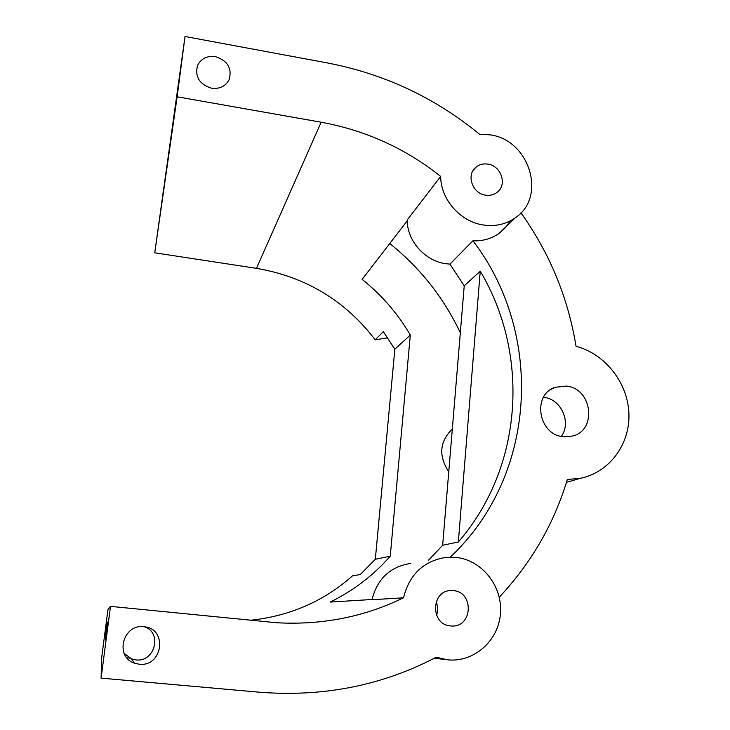 <?xml version="1.0" encoding="UTF-8"?>
<svg xmlns="http://www.w3.org/2000/svg" width="730" height="730" viewBox="0 0 730 730"><rect width="100%" height="100%" fill="white"/><g stroke="black" fill="none" stroke-linecap="round" stroke-linejoin="round"><path stroke-width="1.09" d="M173.357 120.724L170.455 142.094L173.357 120.724M105.476 639.288L107.602 622.425L105.476 639.288M163.411 190.311L161.047 207.868L163.411 190.311M105.038 635.803L106.863 621.486L105.038 635.803M403.498 597.806C409.384 574.364 423.665 560.868 446.322 557.328L456.113 557.401C482.028 560.156 502.651 586.144 500.488 613.319C498.699 640.52 474.19 662.566 447.809 659.847L436.212 657.228C382.301 685.497 323.481 697.168 259.743 692.232L101.105 678.124L110.486 606.365L276.56 622.736C321.921 625.245 364.233 616.932 403.498 597.806L371.953 599.722C377.337 578.726 390.249 566.626 410.698 563.423M479.491 134.229L490.368 134.886C529.715 140.151 547.08 197.228 515.152 217.896C505.762 224.393 495.068 226.747 483.068 224.95C460.192 221.61 440.646 199.254 440.683 176.423C405.478 148.446 365.639 130.378 321.154 122.211L177.135 96.798L185.028 36.5L327.533 62.962C384.482 73.976 435.144 97.738 479.491 134.229M510.325 220.843L505.397 227.742L499.092 233.399C491.445 238.756 482.731 241.219 472.94 240.8L449.917 264.123L445.409 263.658C424.677 260.774 407.075 240.654 407.203 219.958L440.683 176.423M211.49 88.175C219.52 89.16 225.36 86.423 229.001 79.971C232.359 68.529 227.833 60.754 215.45 56.639C207.001 55.599 201.015 58.592 197.492 65.609C194.791 76.823 199.454 84.352 211.49 88.175M485.477 195.147C489.885 195.813 493.763 194.883 497.121 192.337C507.496 184.936 501.291 165.865 487.996 164.141C483.296 163.411 479.218 164.487 475.759 167.362C466.005 175.036 472.447 193.514 485.477 195.147M450.565 625.92L451.441 625.984C472.556 627.809 474.427 591.993 453.421 590.652L451.259 590.57C430.919 590.15 430.107 624.734 450.565 625.92M436.549 615.308C438.246 610.791 438.1 606.32 436.111 601.894M139.156 664.218C162.571 667.229 167.955 629.032 144.586 626.814L143.865 626.723C123.051 623.648 114.309 656.662 134.402 663.141L139.156 664.218M124.164 653.396L131.546 658.916L135.871 659.902C154.888 662.502 162.562 632.727 144.549 626.805M543.503 397.275L543.832 397.321C561.169 399.036 571.718 422.57 561.288 436.403M566.517 386.079C592.185 388.397 597.405 430.28 572.53 436.065L563.14 436.723C538.238 434.651 531.914 394.611 555.138 387.292L566.517 386.079M449.917 264.123L464.234 285.822L442.654 545.255L428.327 560.403M442.654 545.255L458.34 541.989C523.273 467.109 529.989 354.515 480.249 271.195L458.34 541.989M464.234 285.822L480.249 271.195M472.94 240.8C543.932 333.336 537.682 474.947 450.355 557.109M389.747 243.528C420.215 267.946 443.749 297.703 460.329 332.807M177.135 96.798L154.742 252.808L256.476 268.348C305.66 276.779 345.244 300.605 375.211 339.833L383.305 331.63L394.848 349.186L410.306 335.07C397.759 313.553 381.69 294.984 362.116 279.38L407.221 220.852M520.937 212.85C549.699 253.155 568.068 297.648 576.043 346.321C604.969 353.795 627.663 382.493 628.895 413.171C630.309 443.849 609.733 472.191 580.715 478.223L567.31 479.51C554.088 523.574 531.404 562.821 499.265 597.24M452.29 429.486L451.405 429.714M452.335 428.93C439.56 441.613 438.374 455.885 448.767 471.744M250.198 620.281C289.637 616.175 323.755 601.347 352.563 575.806L360.255 574.565L375.329 559.28L390.249 556.169L410.306 335.07M371.999 599.503L330.215 602.077C353.502 590.625 373.514 575.322 390.249 556.169M101.105 678.124L101.579 658.323L107.985 609.45L110.486 606.365M394.848 349.186L375.329 559.28M154.742 252.808L185.028 36.5M375.211 339.833L387.694 337.817M256.476 268.348L321.154 122.211M515.152 217.896L499.092 233.399M566.453 482.329L580.715 478.223M555.138 387.292L550.876 389.455M131.546 658.916L134.402 663.141M449.799 590.68L451.259 590.57M472.958 170.729L475.759 167.362M196.416 71.887L197.492 65.609M446.057 659.646L434.405 658.168M129.657 658.068L126.883 657.812"/></g></svg>
